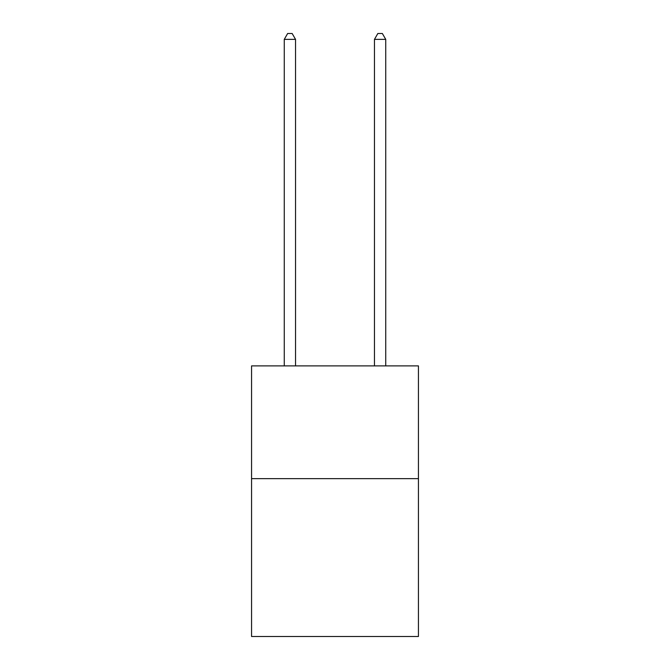<?xml version="1.0" encoding="UTF-8"?>
<svg xmlns="http://www.w3.org/2000/svg" width="670" height="670" viewBox="0 0 670 670"><rect width="100%" height="100%" fill="white"/><g stroke="black" fill="none" stroke-linecap="round" stroke-linejoin="round"><path stroke-width="1" d="M418.44 478.648L418.44 636.5L251.56 636.5L251.56 365.895L418.44 365.895L418.44 478.648L251.56 478.648M295.537 365.895L295.537 39.363L284.264 39.363L284.264 365.895M284.264 39.363L287.648 33.5L292.154 33.5L295.537 39.363M385.736 365.895L385.736 39.363L374.463 39.363L374.463 365.895M374.463 39.363L377.847 33.5L382.352 33.5L385.736 39.363"/></g></svg>
